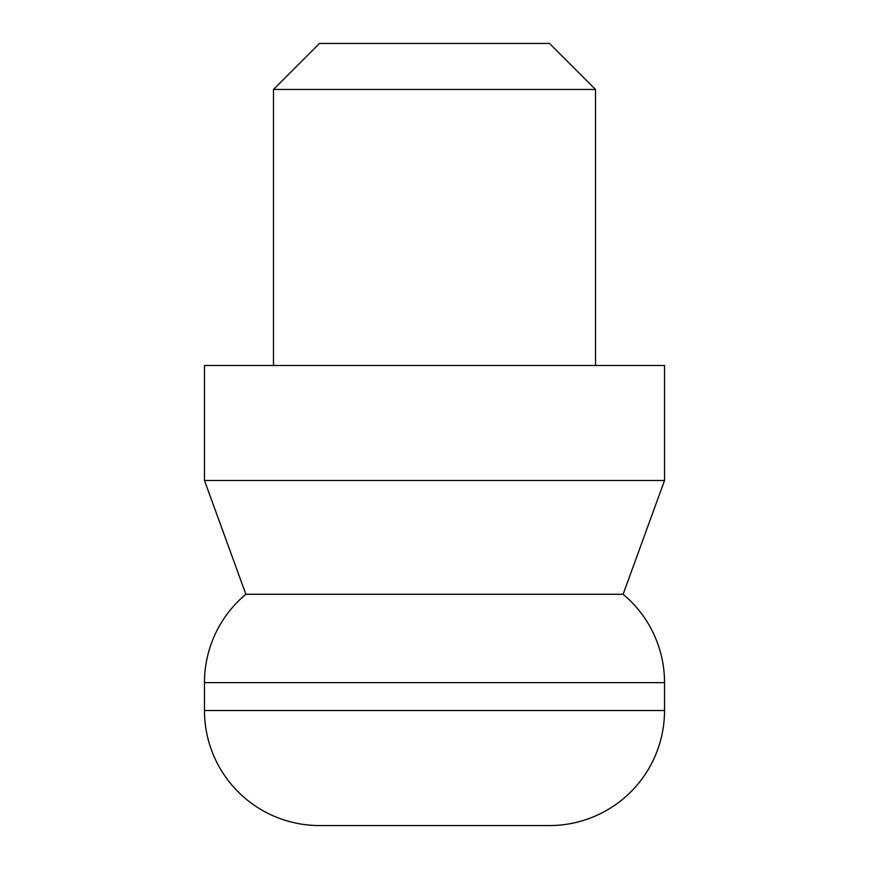 <?xml version="1.0" encoding="UTF-8"?>
<svg xmlns="http://www.w3.org/2000/svg" width="869" height="869" viewBox="0 0 869 869"><rect width="100%" height="100%" fill="white"/><g stroke="black" fill="none" stroke-linecap="round" stroke-linejoin="round"><path stroke-width="1.3" d="M204.476 710.538A115.012 115.012 0 0 0 319.488 825.55L549.512 825.55A115.012 115.012 0 0 0 664.524 710.538L664.524 682.643A115.012 115.012 0 0 0 623.127 594.266L664.524 480.503L664.524 365.491L204.476 365.491L204.476 480.503L245.873 594.266A115.012 115.012 0 0 0 204.476 682.643L204.476 710.538L664.524 710.538M595.526 365.491L595.526 89.453L549.512 43.45L319.488 43.45L273.474 89.453L273.474 365.491M595.526 89.453L273.474 89.453M664.524 480.503L204.476 480.503M623.127 594.266L245.873 594.266M664.524 682.643L204.476 682.643"/></g></svg>
